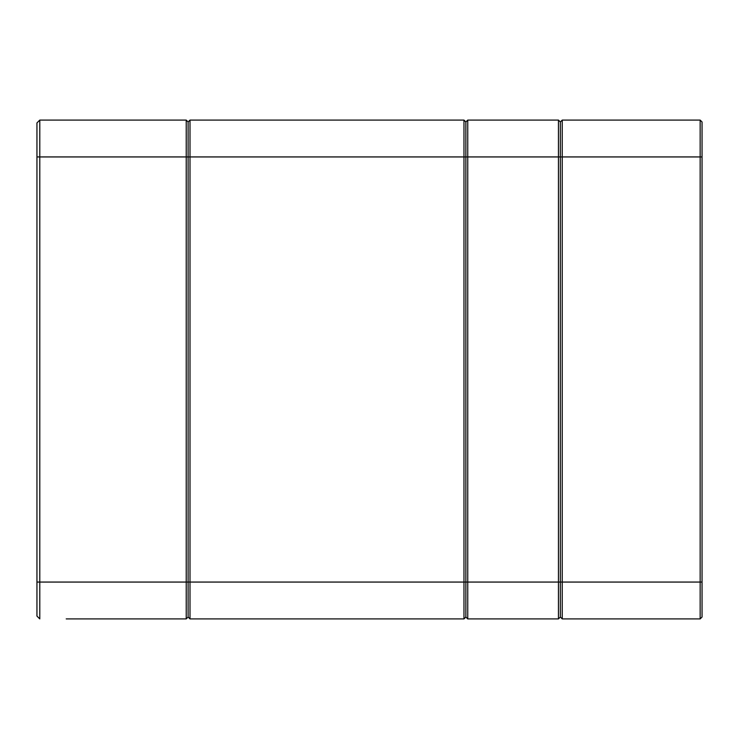 <?xml version="1.0" encoding="UTF-8"?>
<svg xmlns="http://www.w3.org/2000/svg" width="739" height="739" viewBox="0 0 739 739"><rect width="100%" height="100%" fill="white"/><g stroke="black" fill="none" stroke-linecap="round" stroke-linejoin="round"><path stroke-width="1.11" d="M66.233 618.913L186.219 618.913L66.233 618.913M36.95 122.923L39.786 120.087L36.95 122.923L39.786 120.087L39.786 618.913L36.95 616.077L36.95 122.923L39.786 120.087L186.219 120.087L188.112 121.981L188.112 617.019L186.219 618.913L186.219 120.087L188.112 121.981L186.219 120.087L188.112 121.981L188.112 156.936L189.997 156.936L189.997 618.913L463.972 618.913L463.972 120.087L189.997 120.087L189.997 156.936L465.866 156.936L465.866 121.981L467.75 120.087L558.453 120.087L560.338 121.981L560.338 156.936L560.338 121.981L562.231 120.087L700.156 120.087L700.156 156.936L562.231 156.936L562.231 618.913L700.156 618.913L700.156 156.936L702.05 156.936L702.05 617.019L700.156 618.913L702.05 617.019M39.786 618.913L36.95 616.077M186.219 618.913L188.112 617.019L188.112 156.936L36.95 156.936M702.05 121.981L700.156 120.087L702.05 121.981L702.05 156.936M36.95 582.064L558.453 582.064L558.453 156.936L465.866 156.936L465.866 617.019L467.75 618.913L465.866 617.019L465.866 121.981L467.75 120.087L467.75 618.913L558.453 618.913L560.338 617.019L562.231 618.913L560.338 617.019L558.453 618.913L558.453 582.064L560.338 582.064L560.338 156.936L560.338 617.019L560.338 582.064L702.05 582.064M562.231 120.087L562.231 156.936L558.453 156.936L558.453 120.087L560.338 121.981L562.231 120.087M465.866 121.981L463.972 120.087L465.866 121.981M463.972 618.913L465.866 617.019L463.972 618.913M188.112 617.019L189.997 618.913L188.112 617.019M189.997 120.087L188.112 121.981L189.997 120.087"/></g></svg>

